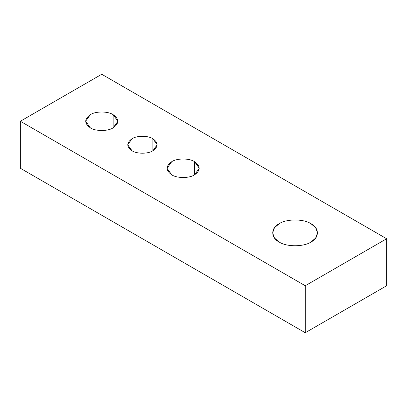 <?xml version="1.0" encoding="UTF-8"?>
<svg xmlns="http://www.w3.org/2000/svg" width="407" height="407" viewBox="0 0 407 407"><rect width="100%" height="100%" fill="white"/><g stroke="black" fill="none" stroke-linecap="round" stroke-linejoin="round"><path stroke-width="0.61" d="M113.146 127.839L113.146 114.677C108.018 111.126 95.482 111.126 90.354 114.677L85.633 121.255L90.354 127.839C95.482 131.385 108.018 131.385 113.146 127.839L117.867 121.255L113.146 114.677L113.146 127.839C108.018 131.385 95.482 131.385 90.354 127.839C84.208 123.448 84.208 119.063 90.354 114.677C95.482 111.126 108.018 111.126 113.146 114.677C119.292 119.063 119.292 123.448 113.146 127.839M194.546 174.832L194.546 161.676C189.418 158.125 176.882 158.125 171.754 161.676L167.033 168.254L171.754 174.832C176.882 178.383 189.418 178.383 194.546 174.832L199.267 168.254L194.546 161.676L194.546 174.832C189.418 178.383 176.882 178.383 171.754 174.832C165.608 170.447 165.608 166.061 171.754 161.676C176.882 158.125 189.418 158.125 194.546 161.676C200.692 166.061 200.692 170.447 194.546 174.832M310.948 242.038L310.948 223.708C303.805 218.763 286.345 218.763 279.202 223.708L274.476 227.727L272.629 232.87L274.476 238.019L279.202 242.038C286.345 246.978 303.805 246.978 310.948 242.038L315.674 238.019L317.521 232.87L315.674 227.727L310.948 223.708L310.948 242.038C303.805 246.978 286.345 246.978 279.202 242.038C270.64 237.912 270.64 227.834 279.202 223.708C286.345 218.763 303.805 218.763 310.948 223.708C319.51 227.834 319.51 237.912 310.948 242.038M152.869 150.768L152.869 138.741C148.179 135.495 136.721 135.495 132.031 138.741L127.717 144.755L132.031 150.768C136.721 154.014 148.179 154.014 152.869 150.768L157.183 144.755L152.869 138.741L152.869 150.768C148.179 154.014 136.721 154.014 132.031 150.768C126.409 146.759 126.409 142.75 132.031 138.741C136.721 135.495 148.179 135.495 152.869 138.741C158.491 142.75 158.491 146.759 152.869 150.768M101.75 74.262L386.65 238.746L386.65 285.745L386.65 238.746L305.25 285.745L20.35 121.255L101.75 74.262L20.35 121.255L20.35 168.254L20.35 121.255L305.25 285.745L305.25 332.738L305.25 285.745L386.65 238.746L101.75 74.262M20.35 168.254L305.25 332.738L386.65 285.745L305.25 332.738L20.35 168.254"/></g></svg>
